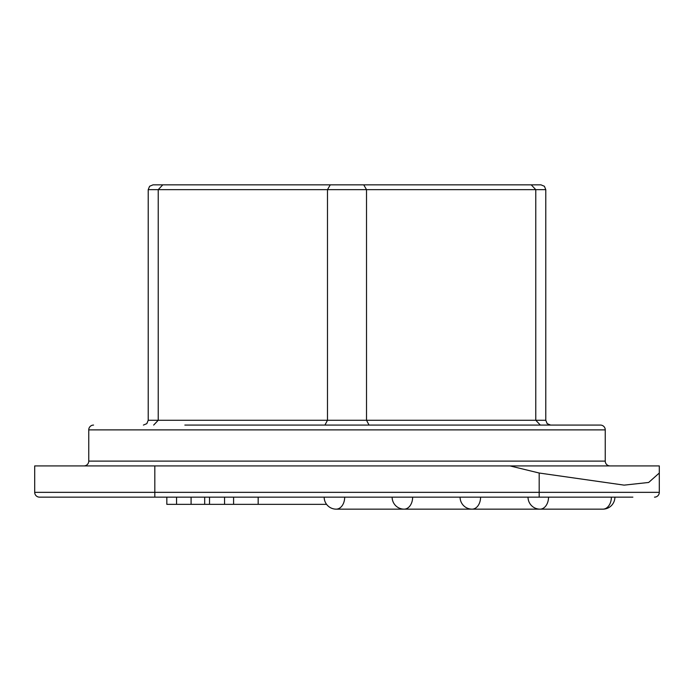 <?xml version="1.0" encoding="UTF-8"?>
<svg xmlns="http://www.w3.org/2000/svg" width="694" height="694" viewBox="0 0 694 694"><rect width="100%" height="100%" fill="white"/><g stroke="black" fill="none" stroke-linecap="round" stroke-linejoin="round"><path stroke-width="1.04" d="M632.876 497.147L39.506 497.147A4.806 4.806 0 0 1 34.7 492.341A4.806 4.806 0 0 0 39.506 497.147A4.806 4.806 0 0 1 34.7 492.341L34.7 465.917L659.3 465.917L659.3 492.341L34.7 492.341M460.079 497.147A12.015 12.015 0 0 0 472.085 509.153L540.036 509.153A12.015 12.015 0 0 1 528.021 497.147L548.529 497.147A12.015 8.493 -90 0 1 540.036 509.153L602.886 509.153A12.015 12.015 0 0 0 614.893 497.147M510.003 465.917L539.186 473.022L624.123 485.132L648.664 482.46L659.3 473.022M654.494 497.147A4.806 4.806 0 0 0 659.3 492.341A4.806 4.806 0 0 1 654.494 497.147M83.948 465.917A4.806 4.806 0 0 0 88.754 461.111L88.754 429.881L605.246 429.881L605.246 461.111A4.806 4.806 0 0 0 610.052 465.917M184.847 425.075L600.44 425.075A4.806 4.806 0 0 1 605.246 429.881M93.56 425.075A4.806 4.806 0 0 0 88.754 429.881M600.44 425.075L509.153 425.075M550.594 425.075L540.331 425.075L535.777 420.269L535.777 189.653L531.222 184.847L540.99 184.847L544.408 186.278L545.788 189.653L545.788 420.269L547.176 423.644L550.594 425.075M545.788 420.269L366.519 420.269L369.052 425.075M330.266 184.847L327.481 189.653L327.481 420.269L366.519 420.269L366.519 189.653L363.734 184.847L531.222 184.847L153.01 184.847L149.592 186.278L148.212 189.653L158.223 189.653L162.778 184.847M153.669 425.075L158.223 420.269L158.223 189.653L545.788 189.653M513.959 184.847L180.041 184.847L513.959 184.847M148.212 189.653L148.212 420.269L327.481 420.269L324.948 425.075M326.579 504.347L166.829 504.347L166.829 497.147M258.168 497.147L258.168 504.347M233.592 497.147L233.592 504.347M224.561 497.147L224.561 504.347M209.519 497.147L209.519 504.347M176.562 497.147L176.562 504.347M191.093 497.147L191.093 504.347M204.687 497.147L204.687 504.347M539.186 497.147L539.186 473.022M154.814 497.147L154.814 465.917M88.754 461.111L605.246 461.111M611.379 497.147A12.015 8.493 90 0 1 602.886 509.153M392.127 497.147A12.015 12.015 0 0 0 404.142 509.153L472.085 509.153A12.015 8.493 -90 0 0 480.578 497.147M324.176 497.147A12.015 12.015 0 0 0 336.191 509.153L404.142 509.153A12.015 8.493 -90 0 0 412.635 497.147M336.191 509.153A12.015 8.493 -90 0 0 344.684 497.147M148.212 420.269L146.824 423.644L143.406 425.075"/></g></svg>
